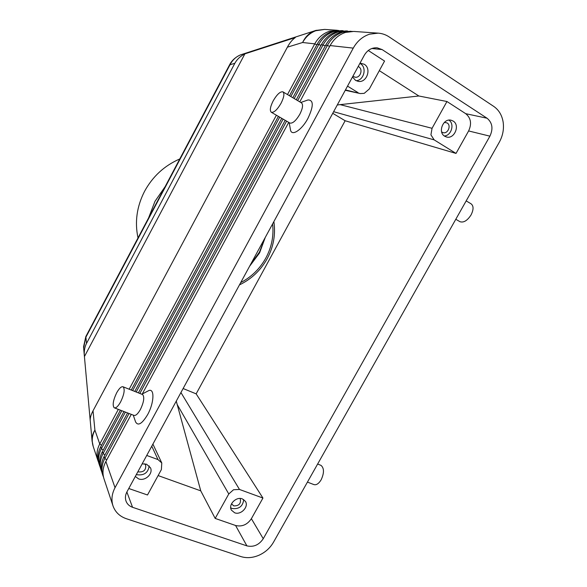 <?xml version="1.0" encoding="UTF-8"?>
<svg xmlns="http://www.w3.org/2000/svg" width="587" height="587" viewBox="0 0 587 587"><rect width="100%" height="100%" fill="white"/><g stroke="black" fill="none" stroke-linecap="round" stroke-linejoin="round"><path stroke-width="0.88" d="M249.541 266.351L259.549 252.946L265.302 237.353M240.2 55.002C233.545 58.084 230.794 62.464 229.62 64.761L230.009 64.768C232.452 60.035 235.989 56.719 240.633 54.826L242.754 54.136M90.207 420.468L84.301 355.245C84.036 350.696 84.77 346.763 86.502 343.439L234.837 63.293C236.935 59.412 240.288 56.257 244.889 53.843L295.334 37.539C292.429 39.534 289.773 42.748 287.381 47.18L93.032 410.805C91.073 414.51 90.127 417.665 90.2 420.285L90.266 421.004M83.655 348.106L85.915 336.402M299.766 101.874L330.129 45.559L353.264 48.119C357.19 41.127 362.634 36.475 369.597 34.171L378.189 33.143C382.13 33.437 385.762 34.677 389.078 36.864L493.704 106.379C498.847 109.952 501.995 115.199 503.147 122.111C504.108 129.074 502.824 135.773 499.302 142.208L273.483 542.241C270.115 548.023 265.302 552.345 259.043 555.207C252.718 557.907 246.665 558.362 240.89 556.571L126.322 518.703C119.902 516.472 115.529 512.378 113.188 506.412L112.983 505.825C111.119 499.904 111.801 493.858 115.03 487.68L105.873 461.47L131.275 414.356M352.339 31.382L342.823 32.197C336.256 34.354 331.141 38.713 327.48 45.265L297.653 100.612M129.045 413.497L104.816 458.454C101.793 464.28 101.169 470.011 102.938 475.661L103.525 477.187M112.983 505.825L103.98 478.772C102.197 473.1 102.828 467.333 105.873 461.47M330.129 45.559C333.82 38.962 338.97 34.574 345.582 32.402L353.748 31.434L378.189 33.143M121.825 410.717L101.397 448.688C98.44 454.389 97.838 460.017 99.585 465.564L100.142 467.032M99.585 465.564L98.924 463.598C97.185 458.073 97.787 452.46 100.737 446.78L120.416 410.174M118.332 409.374L99.746 443.955C96.826 449.605 96.224 455.174 97.956 460.678L98.499 462.116M125.391 412.089L103.092 453.516C100.098 459.283 99.482 464.963 101.243 470.561L101.815 472.058M101.243 470.561L100.575 468.551C98.821 462.974 99.43 457.31 102.409 451.572L123.952 411.538M102.938 475.661L102.255 473.606C100.487 467.978 101.111 462.27 104.119 456.466L127.577 412.932M289.472 95.747L317.222 44.128C320.781 37.751 325.763 33.51 332.169 31.412L341.869 30.612L333.908 31.544C327.473 33.65 322.468 37.906 318.895 44.311L290.807 96.539M338.787 30.436L329.601 31.228C323.224 33.312 318.279 37.517 314.742 43.856L287.491 94.566M292.825 97.743L321.427 44.59C325.029 38.14 330.063 33.855 336.542 31.735L346.359 30.92L338.317 31.867C331.816 34.002 326.754 38.302 323.136 44.781L294.19 98.55M347.724 31.06L346.359 30.92M296.259 99.783L325.726 45.067C329.373 38.544 334.465 34.215 341.01 32.065L350.945 31.243M343.204 30.744L341.869 30.612M177.105 404.384L228.776 493.968L215.18 518.424L200.754 490.849L176.276 401.112M228.776 493.968L233.531 489.741L239.489 489.455L180.935 392.534M151.769 446.193L157.998 459.584L161.777 462.967L161.381 469.578L147.498 494.988L128.766 488.501M333.621 111.699L434.167 139.875L430.924 134.856L432.054 128.304L340.159 104.633L337.261 104.992M368.284 50.504L384.566 61.055L369.304 88.989L364.219 93.355L360.315 93.575L345.457 89.921M231.52 503.771L233.692 505.884C238.909 506.009 241.11 503.69 240.296 498.943L239.958 498.473M242.365 498.891L245.417 501.357C249.079 506.706 240.897 515.364 234.624 512.774L231.439 510.154C227.954 504.754 236.194 496.264 242.365 498.891M230.706 507.755L232.217 508.533C239.056 509.289 242.893 506.302 243.722 499.574M352.912 76.207L354.959 77.161C360.183 78.409 363.441 69.427 358.723 66.757L358.202 66.478M360.036 63.11L364.233 64.247C371.982 68.664 366.537 83.42 357.975 81.307L355.48 80.331L352.516 76.941M356.14 80.698C363.925 80.492 367.198 67.549 360.396 63.682L359.882 63.389M137.901 471.691L138.429 471.919C143.712 472.278 146.134 470.033 145.679 465.175L144.659 463.781M142.157 463.869L146.574 464.214L150.47 467.766C153.456 473.658 145.07 481.516 138.591 478.875L135.304 476.468M136.375 474.501L136.903 474.714C144.05 475.69 148.159 472.748 149.215 465.902M441.651 131.95L443.031 132.633C447.859 134.181 451.542 125.435 447.111 122.932L444.381 122.39M453.149 121.061C460.406 125.192 454.279 139.545 446.391 136.962L444.689 136.221C437.476 132.266 443.28 117.936 451.19 120.24L453.149 121.061M444.337 135.986C451.41 135.678 454.866 123.732 448.879 120.13M459.826 221.615L459.973 221.695C463.635 222.891 467.325 220.653 471.031 214.981C473.716 209.588 473.716 205.854 471.016 203.77L466.173 200.893M320.458 465.153L321.045 465.388C324.229 468.235 324.266 473.041 321.14 479.814C318.624 483.886 316.092 485.442 313.561 484.458L307.434 482.103M289.824 123.006L289.919 123.065C292.686 123.637 295.987 120.709 299.81 114.282C302.775 108.316 303.325 104.515 301.461 102.879L282.905 91.836C280.197 91.396 276.947 94.412 273.168 100.891C270.196 106.856 269.58 110.65 271.326 112.271C273.975 112.777 277.225 109.769 281.056 103.253C284.049 97.222 284.666 93.421 282.905 91.836M306.862 100.355L308.021 99.944C313.693 100.017 313.663 106.159 307.948 118.369C301.96 129.756 292.165 136.331 290.587 130.395L290.257 128.582M142.215 394.391L142.634 394.559C144.644 397.098 143.903 402.088 140.388 409.528C137.776 414.077 135.568 416.007 133.763 415.31L114.597 407.936M146.955 391.551L148.995 390.494C154.748 388.367 154.08 403.108 147.623 414.635C142.083 423.821 138.07 426.257 135.59 421.928L135.516 421.715M116.681 392.784C119.278 388.183 121.443 386.202 123.182 386.84C125.06 389.335 124.217 394.347 120.658 401.853C118.038 406.461 115.874 408.435 114.164 407.774C112.308 405.199 113.152 400.202 116.681 392.784M240.707 282.604C251.515 276.932 259.909 268.721 265.874 257.987C271.678 247.149 273.916 235.798 272.603 223.926M229.576 64.827L85.827 336.564M179.783 158.952C164.382 165.666 152.627 176.489 144.505 191.435C136.8 206.565 134.636 222.062 138.011 237.911M165.138 186.637L154.968 201.356L148.599 217.902M250.51 264.561L259.461 252.109L265.008 237.896M239.459 284.893C251.427 279.096 260.679 270.35 267.21 258.647C273.52 246.826 275.743 234.477 273.872 221.6M332.741 113.306L345.141 120.746L196.153 393.855L183.115 388.528M347.526 86.12L358.063 92.658M345.141 120.746L456.018 153.427L468.617 130.945C471.904 123.769 470.935 118.009 465.718 113.68L446.949 101.514L432.054 128.304M434.167 139.875L456.018 153.427M157.998 459.584L146.728 455.453M215.18 518.424L235.585 525.497C242.027 526.979 247.296 524.712 251.375 518.688L262.939 498.047L239.489 489.455M446.949 101.514L418.869 95.997L340.159 104.633M200.754 490.849L158.108 475.573M418.869 95.997L379.319 70.645M246.9 545.881L132.545 507.293C129.345 506.155 127.174 504.101 126.029 501.129C124.994 498.092 125.31 494.98 126.975 491.796L364.314 55.237C367.447 49.998 371.725 47.518 377.147 47.804L382.144 49.587L487.049 118.222C492.405 122.712 493.359 128.692 489.91 136.162L263.255 538.719C259.014 544.971 253.555 547.355 246.9 545.881L235.585 525.497M262.939 498.047L196.153 393.855M131.246 390.039L278.385 116.365M276.396 115.213L129.162 389.21M134.768 391.441L281.753 118.325M279.72 117.143L132.647 390.597M138.378 392.872L285.194 120.32M283.117 119.117L136.206 392.006M286.595 121.135L139.845 393.451M142.267 393.965L288.716 122.36M353.264 48.119L115.03 487.68M244.889 53.843L84.418 356.588M86.502 343.439L85.9 337.18L230.009 64.768L234.837 63.293M287.381 47.18L302.613 42.506C305.196 36.952 309.055 33.107 314.206 30.972L316.32 30.275M92.115 441.468L92.02 440.309C91.865 436.794 92.827 433.389 94.903 430.095L93.032 410.805M106.724 459.885L104.816 458.454L104.119 456.466M103.231 450.046L101.397 448.688L100.737 446.78M101.536 445.284L99.746 443.955L94.903 430.095C92.071 435.576 91.499 440.998 93.186 446.362L97.956 460.678M104.963 454.91L103.092 453.516L102.409 451.572M317.222 44.128L321.045 45.309M337.481 30.304L324.655 29.409L316.995 30.297C310.817 32.314 306.018 36.379 302.613 42.506L314.742 43.856L316.848 44.825M321.427 44.59L325.337 45.801M325.726 45.067L329.733 46.3M132.545 507.293L126.873 491.994M382.144 49.587L371.865 48.486M487.049 118.222L465.718 113.68M263.255 538.719L251.375 518.688M489.91 136.162L468.617 130.945M240.633 54.826L314.206 30.972L324.655 29.409M93.186 446.362L92.02 440.309L90.2 420.285M84.301 355.245L83.545 346.902M459.973 221.695L455.798 219.274M300.793 102.483L308.021 99.944M141.775 394.222L148.995 390.494M123.182 386.84L142.634 394.559M133.256 415.112L135.59 421.928M289.927 123.065L271.326 112.278M290.587 130.395L289.164 122.624M317.633 464.031L321.045 465.388M345.259 90.288L360.315 93.575M161.777 462.967L152.906 444.095M85.819 336.608L83.545 346.858"/></g></svg>
